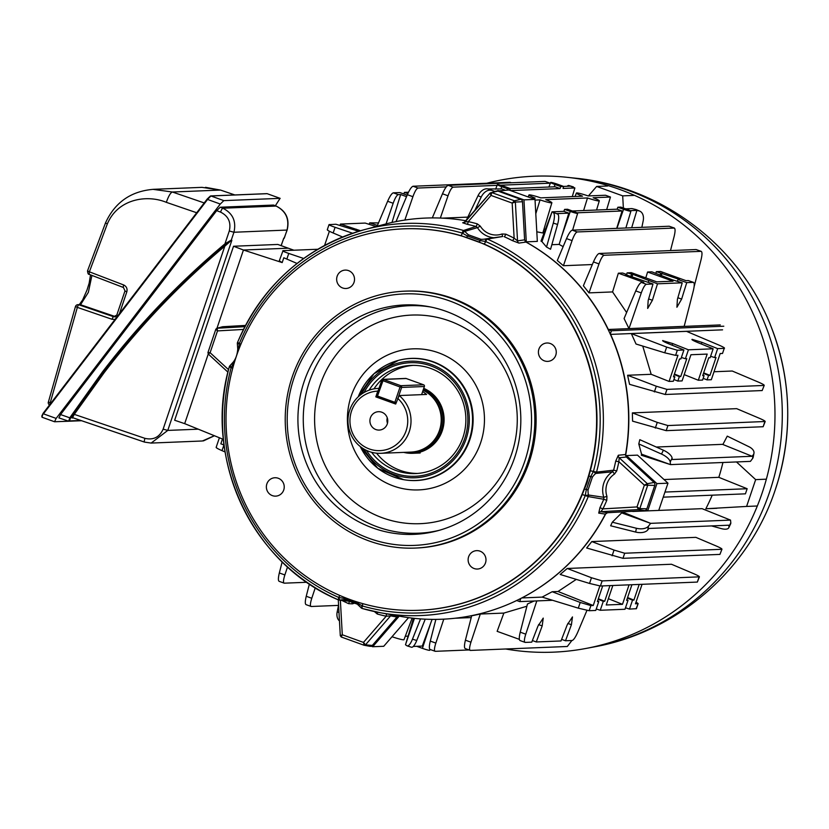 <?xml version="1.0" encoding="UTF-8"?>
<svg xmlns="http://www.w3.org/2000/svg" width="829" height="829" viewBox="0 0 829 829"><rect width="100%" height="100%" fill="white"/><g stroke="black" fill="none" stroke-linecap="round" stroke-linejoin="round"><path stroke-width="1.24" d="M563.647 186.442L557.969 184.39A6.186 0.549 18.7 0 0 550.808 182.401A6.186 0.549 18.7 0 0 550.622 182.463A6.186 0.549 18.7 0 0 554.995 184.504L560.673 186.556L563.647 186.442L563.067 188.442L574.88 187.965L569.16 185.644A10.829 3.161 -72.9 0 0 568.891 185.52A10.829 3.161 -72.9 0 0 567.109 186.287M510.384 188.597L504.706 186.546A6.186 0.549 18.7 0 0 497.545 184.556A6.186 0.549 18.7 0 0 497.359 184.618A6.186 0.549 18.7 0 0 501.732 186.67L507.41 188.722L510.384 188.597L509.866 190.338M606.673 209.613L610.455 197.033L605.502 195.24L588.196 195.934A12.103 1.067 18.7 0 0 576.746 192.939A12.103 1.067 18.7 0 0 576.373 193.064A12.103 1.067 18.7 0 0 582.528 196.172L540.767 197.862A12.103 1.067 18.7 0 0 529.316 194.867A12.103 1.067 18.7 0 0 528.954 194.991A12.103 1.067 18.7 0 0 535.109 198.09L531.7 198.235M673.645 376.314L674.847 376.801L673.335 381.267L669.086 381.433L677.946 355.268L675.594 355.361L664.734 352.802L636.03 344.025L631.325 333.59L686.516 331.351L718.702 344.988C723.365 347.019 725.209 348.139 724.245 348.356L722.515 353.465L724.245 348.356L717.655 348.626L701.904 342.346L692.122 339.351C691.345 339.589 693.199 340.646 697.686 342.522L713.147 348.802L688.422 349.807L672.671 343.538L662.62 340.636M662.889 340.532C662.112 340.771 663.967 341.828 668.454 343.703L683.915 349.993L677.324 350.252L675.594 355.361M571.886 640.516L567.305 646.485L470.364 650.423L465.401 648.63C464.157 648.257 464.167 645.449 465.411 640.185L471.67 615.812L480.302 614.03L503.866 613.077L526.892 606.227M586.932 610.424L577.803 632.071C575.523 637.221 573.616 640.04 572.103 640.506L565.502 640.776L571.419 624.714L572.466 616.931L567.202 624.89L561.005 640.962L536.27 641.957L542.187 625.905L543.233 618.113L537.969 626.071L531.772 642.143L525.171 642.413L520.218 640.62C518.975 640.247 518.975 637.439 520.229 632.175L527.472 603.968L534.104 601.025M722.929 462.489A200.276 194.411 87.7 0 1 718.816 477.328L664.029 479.556M712.204 495.182A200.276 194.411 87.7 0 1 705.842 508.747L716.888 508.301M647.853 510.436L607.191 512.747L647.853 510.436L656.92 483.628L626.455 455.577L637.501 455.131L667.967 483.183L656.92 483.628M626.227 456.852A200.276 194.411 -92.3 0 0 626.455 455.577M632.745 511.472L702.07 508.664L730.525 520.104L650.62 523.348L648.516 526.104L647.781 529.907A10.829 6.083 -169.1 0 1 635.667 532.063L610.652 525.783L612.299 522.197L621.667 512.882A200.276 194.411 87.7 0 0 622.082 512.084M632.568 421.142L632.372 412.883L657.262 422.396L667.915 425.557L666.184 430.655L632.568 421.142M667.915 425.557L765.198 421.495L763.136 426.728L764.866 421.619C765.83 421.401 763.986 420.282 759.323 418.262L736.66 408.656L632.372 412.883M586.642 547.99L591.802 541.575L695.852 537.347L716.111 545.938C720.764 547.959 722.608 549.078 721.644 549.295L624.703 553.233L622.973 558.331L586.642 547.99M656.267 447.038L722.494 444.344L752.131 456.271L753.25 454.82A10.829 6.083 10.9 0 0 753.955 453.276A10.829 6.083 10.9 0 0 748.96 446.738L727.261 436.137L722.878 444.499M752.131 456.271L672.236 459.515L672.091 458.105L670.226 461.96A10.829 4.425 -154.2 0 0 661.511 454.064L638.796 443.919L641.542 454.157A200.276 194.411 87.7 0 1 641.345 455.245L670.506 464.613L750.411 461.38L752.514 458.624L753.25 454.82M638.796 443.919L639.801 439.681L663.376 450.209A10.829 4.425 25.8 0 1 672.091 458.105M542.125 597.098L552.187 591.73L580.227 602.455L590.89 605.605L589.16 610.714L578.3 608.154L542.125 597.098M576.279 579.388L558.021 591.491L552.187 591.73M560.186 574.466L567.243 568.476L591.471 577.74L602.134 580.901L600.403 585.999L589.543 583.44L560.186 574.466M602.134 580.901L699.417 576.839L697.355 582.072L699.075 576.963C700.039 576.746 698.194 575.627 693.541 573.606L671.469 564.248L567.243 568.476M714.007 371.755L732.235 371.019L758.359 382.086C763.022 384.117 764.866 385.236 763.903 385.454L666.962 389.381L665.231 394.49L629.563 384.345L627.605 375.257L651.179 374.304L642.744 346.076M521.866 597.937L542.187 597.108M722.567 329.838L610.621 334.388M636.092 608.807L638.154 603.585L636.413 608.704L629.491 609.077L625.481 607.802M631.926 584.725L626.631 600.383L628.019 600.32L624.993 609.263L600.258 610.268L596.248 608.994M597.585 601.025L598.787 601.512L595.761 610.445L589.16 610.714M637.812 603.709L635.47 603.802L642.06 584.31M639.2 584.435L633.905 600.082L632.517 600.144L629.491 609.077M638.154 603.585L636.05 602.082M378.501 222.918L369.672 222.887L377.444 225.415M360.532 230.742L340.439 224.079L365.174 223.074L376.086 226.545M327.279 229.757L329.02 224.628L335.942 224.255L358.76 231.27M329.341 224.524C328.388 224.711 330.305 225.633 335.082 227.301L352.636 233.239M369.185 224.348L369.672 222.887M377.081 226.286L387.63 201.271C389.91 196.11 391.806 193.302 393.329 192.836L398.293 194.628C396.801 195.105 395.091 197.986 393.164 203.271L386.055 223.903M407.153 195.178L399.93 192.566L393.329 192.836M408.49 192.214L404.428 192.38L403.816 193.965M684.174 326.346L693.313 290.803C694.557 285.549 694.567 282.73 693.324 282.368L686.733 282.637L681.635 299.103L676.91 307.258L677.417 299.269L682.226 282.813L657.501 283.819L652.402 300.285L647.677 308.44L648.185 300.461L652.993 284.005L646.402 284.274C644.91 284.751 643.2 287.632 641.273 292.917L628.983 328.595L684.174 326.346M688.36 280.575L693.552 282.399L688.36 280.575L686.018 280.668L660.589 271.477L656.34 271.653L679.428 279.435L678.049 279.497L686.733 282.637M674.847 376.801L673.459 376.853L679.511 358.988L680.889 358.926L683.915 349.993M631.325 333.59L666.661 347.102L677.324 350.252M503.866 613.077L497.141 631.335L519.337 639.356M536.809 600.911L525.762 634.175C524.156 639.314 523.969 642.05 525.171 642.413M432.096 619.387L422.272 646.081L413.267 646.444M420.531 618.9L412.459 639.18A10.829 3.161 -72.9 0 1 407.194 645.895A10.829 3.161 -72.9 0 1 406.935 645.76L405.495 644.765L413.474 618.258M408.086 636.144L405.288 636.257M467.515 219.115L466.903 219.032L478.032 195.706A10.829 7.347 -66.6 0 1 488.001 188.939L494.892 191.468M608.32 329.476L720.266 324.927M592.341 264.544L563.409 265.726L557.295 260.503L566.528 238.607C568.808 233.446 570.715 230.638 572.228 230.161L577.191 231.954C575.699 232.441 573.989 235.322 572.062 240.607L563.409 265.726M442.458 218.141L467.825 217.115M536.798 231.788L542.819 232.99L551.886 202.753A12.103 1.067 18.7 0 0 545.731 199.654L587.492 197.965L583.616 210.545M526.291 241.84L523.949 199.862L534.995 199.416L537.337 241.394L526.291 241.84A200.276 194.411 -92.3 0 0 525.037 241.166M543.938 229.25L545.492 229.187M551.845 244.71L559.14 244.41L563.15 246.638M557.762 214.141A10.829 3.161 107.1 0 1 557.575 224.441L550.56 249.26L546.529 247.042L541.948 241.633A200.276 194.411 87.7 0 0 540.995 241.104L552.041 211.83L557.762 214.141L557.005 213.623L568.818 213.136L559.14 244.41M628.983 328.595L624.082 318.543L635.739 290.917C638.019 285.756 639.915 282.948 641.439 282.471L646.402 284.274M626.62 312.533L612.569 291.922L589.004 292.875L583.378 285.787L593.44 261.923C595.73 256.762 597.626 253.943 599.149 253.477L604.113 255.27C602.621 255.746 600.911 258.638 598.984 263.923L589.004 292.875M617.874 207.229L623.553 209.281A6.186 0.549 18.7 0 0 630.9 211.198A6.186 0.549 18.7 0 0 626.527 209.157L620.848 207.105L617.874 207.229L617.118 209.188L622.082 210.98L616.703 228.358M622.082 210.98L576.891 212.815M617.118 209.188L572.373 211.001M564.611 209.385L570.29 211.436A6.186 0.549 18.7 0 0 577.637 213.364A6.186 0.549 18.7 0 0 573.254 211.322L567.575 209.271L564.611 209.385L563.855 211.343L568.818 213.136M563.855 211.343L552.041 211.83L541.948 241.633M560.673 186.556L560.062 188.566L555.098 186.774L510.353 188.587M569.16 185.644L569.917 186.173L563.616 186.432M560.062 188.566L510.519 190.577M505.213 190.152L501.825 188.939L488.001 188.939M496.032 191.167L494.882 191.468M641.843 227.343L643.169 220.97A10.829 7.347 113.4 0 0 639.76 211.126A10.829 7.347 113.4 0 0 638.921 210.856L636.9 210.379L631.677 227.757M636.9 210.379L630.154 210.649M625.646 208.835L631.947 208.587L635.76 209.488A10.829 7.347 -66.6 0 1 636.599 209.768L639.76 211.126M535.026 200.09L540.062 199.882L535.793 213.778M610.455 197.033L593.149 197.727A12.103 1.067 18.7 0 1 599.305 200.825L596.548 210.017M392.179 636.796A12.103 1.067 18.7 0 0 404.003 639.667L412.148 618.102M718.816 477.328L747.157 488.727L745.426 493.835L663.231 497.162M747.157 488.727L664.962 492.063M540.062 199.882A12.103 1.067 18.7 0 0 551.886 202.753M587.492 197.965A12.103 1.067 18.7 0 0 599.305 200.825M572.279 196.587L574.88 187.965M621.667 512.882L650.62 523.348L622.548 512.053M711.52 525.918L721.261 528.591A10.829 4.425 -154.2 0 0 728.774 527.731A10.829 4.425 -154.2 0 0 728.95 526.612L728.795 525.213L648.9 528.456L647.781 529.907M730.525 520.104L730.805 522.757A10.829 4.425 25.8 0 1 730.629 523.876L728.774 527.731M670.226 461.96L670.506 464.613L641.542 454.157M507.41 188.722L506.985 190.09M558.021 591.491L593.243 605.512L590.89 605.605M598.787 601.512L597.398 601.564L602.693 585.906M593.243 605.512L599.854 585.979M609.968 585.616L604.673 601.274L603.284 601.326L600.258 610.268M608.362 598.704L622.475 604.331L629.066 584.839M622.475 604.331L606.237 604.983L612.828 585.502M603.284 601.326L598.165 599.294M598.351 598.766L604.673 601.274M628.019 600.32L626.817 599.833M627.398 598.103L632.517 600.144M627.584 597.574L633.905 600.082M626.797 275.093L626.942 274.586L622.61 273.021L618.361 273.197L643.791 282.378L641.439 282.471M626.942 274.586L625.553 274.648L652.993 284.005M632.009 276.979L632.828 274.347L657.501 283.819M632.828 274.347L627.107 272.845L631.356 272.668L656.775 281.85L673.024 281.197L647.594 272.005L651.843 271.839L672.153 279.736L682.226 282.813M631.449 274.409L630.786 276.534M648.817 280.679L648.205 282.274M661.241 275.788L662.06 273.166M660.019 275.352L660.682 273.218M677.438 281.083L678.049 279.497M329.382 231.26L324.574 245.457M339.942 225.529L340.439 224.079M713.147 348.802L710.121 357.745L708.743 357.796L702.691 375.672L704.08 375.62L702.567 380.076L698.319 380.252L707.178 354.087L690.94 354.739L682.08 380.905L677.832 381.081L679.345 376.615L674.226 374.584M674.412 374.055L680.733 376.563L686.785 358.688L685.396 358.739L688.422 349.807M680.733 376.563L679.345 376.615M722.515 353.465L720.173 353.558L711.313 379.723L707.064 379.889L708.577 375.433L709.966 375.382L716.018 357.506L714.629 357.558L717.655 348.626M407.837 193.613L404.428 192.38M406.531 196.66L400.645 194.525L398.293 194.628M697.355 582.072L600.403 585.999M762.172 390.552L764.234 385.33L762.172 390.552L665.231 394.49M707.064 379.889L703.158 378.335M698.319 380.252L684.205 374.625M677.832 381.081L673.925 379.527M669.086 381.433L651.179 374.304M627.605 375.257L656.299 386.231L666.962 389.381M694.122 286.699L701.044 259.778C702.287 254.524 702.298 251.705 701.054 251.342L604.113 255.27M696.091 249.55L701.282 251.374L696.091 249.55L599.149 253.477M618.361 273.197L612.569 291.922M627.107 272.845L626.61 274.472M647.594 272.005L645.781 277.881M656.34 271.653L655.843 273.28M391.993 222.473L400.645 194.525M511.317 182.784L510.011 182.307L413.07 186.245L418.034 188.038C416.541 188.515 414.832 191.395 412.904 196.691L404.842 220.058M510.011 182.307L511.431 182.774M396.003 221.623L407.36 194.691C409.65 189.53 411.547 186.712 413.07 186.245M342.595 236.99L333.154 232.99C328.502 230.97 326.647 229.851 327.61 229.633M317.849 249.249L283.021 250.659L279.218 261.042M283.021 250.659C282.067 250.845 283.984 251.767 288.761 253.436L303.694 258.493M225.094 451.95L222.017 450.644C217.353 448.613 215.509 447.494 216.473 447.277M532.384 640.558L536.27 641.957M561.616 639.366L565.502 640.776M282.171 561.886L279.332 572.953C278.088 578.207 278.078 581.025 279.321 581.388L284.274 583.181L306.927 582.269M480.302 614.03L470.945 642.185C469.349 647.314 469.152 650.06 470.364 650.423M414.438 618.361L405.495 644.765M516.685 600.507L519.731 601.605L520.799 598.465M610.279 334.097L611.408 330.771L608.175 329.6M763.136 426.728L666.184 430.655M297.072 263.467L283.808 257.767L282.181 262.586L243.446 250.016L216.97 328.243L243.446 250.016L287.622 248.223L243.446 250.016L233.54 246.244L277.808 244.451L293.912 250.223M233.54 246.244L174.65 420.241L184.68 423.65L208.245 354.024L184.68 423.65L222.462 439.007L220.835 443.826L224.058 444.872M220.835 443.826L224.068 444.986M719.924 554.404L721.976 549.171L719.924 554.404L622.973 558.331M591.802 541.575L614.04 550.073L624.703 553.233M435.878 619.387L430.292 641.086C429.049 646.351 429.049 649.159 430.282 649.532L435.246 651.325L468.945 649.957M443.784 619.149L435.836 643.086C434.23 648.216 434.044 650.962 435.246 651.325M338.533 605.388L311.196 606.496C309.984 606.144 310.181 603.398 311.777 598.269L315.279 587.73M309.404 583.958L306.243 596.269C304.999 601.522 304.999 604.341 306.233 604.704L311.196 606.496M287.539 566.912L284.865 574.953C283.269 580.082 283.072 582.828 284.274 583.181M446.251 186.898L418.034 188.038M550.332 183.24L545.13 181.406L448.178 185.344L453.142 187.136C451.65 187.613 449.94 190.494 448.012 195.789L440.344 218.048M545.13 181.406L550.311 183.24M432.303 217.923L442.479 193.789C444.758 188.629 446.655 185.81 448.178 185.344M550.083 183.199L500.592 185.209M497.079 185.354L453.142 187.136M670.495 250.586L674.132 236.462C675.376 231.208 675.376 228.389 674.143 228.027L669.179 226.234L572.228 230.161M669.179 226.234L674.36 228.058L577.191 231.954M491.151 190.307A10.829 7.347 113.4 0 0 481.193 197.074L474.551 210.991M546.529 247.042L553.285 223.115A10.829 3.161 -72.9 0 0 553.471 212.825M612.299 522.197L636.403 528.26A10.829 6.083 10.9 0 0 648.516 526.104M425.236 619.18L416.738 640.496A10.829 3.161 107.1 0 1 411.485 647.221L407.194 645.895M339.465 620.911A10.829 7.347 -66.6 0 1 337.206 611.761L338.584 605.139M282.181 262.586L279.539 260.938M534.995 199.416L508.944 190.007L497.441 190.981M523.949 199.862L497.897 190.452M658.889 509.99L667.967 483.183M408.562 617.646L383.734 646.288L372.687 646.734L399.215 616.144M371.216 646.195L372.687 646.734M703.645 372.863L709.966 375.382M703.458 373.392L708.577 375.433M704.08 375.62L702.878 375.122M710.619 356.283L714.629 357.558M685.396 358.739L681.386 357.465M568.891 185.52L573.181 186.836A10.829 3.161 107.1 0 1 573.44 186.971M753.955 453.276L753.219 457.09A10.829 6.083 -169.1 0 1 752.514 458.624M623.367 208.017L622.693 195.862L596.642 186.452L588.414 195.934M596.642 186.452L607.678 185.997M622.693 195.862L633.729 195.416M705.842 508.747L746.597 506.436L755.665 479.618L736.463 461.94M755.665 479.618L766.359 479.183M746.597 506.436L757.333 506.001M416.749 646.309L422.407 648.351A6.186 0.549 18.7 0 0 429.754 650.268L430.044 649.49M723.8 326.212L611.408 330.771M552.539 600.279L519.731 601.605M370.408 417.837A9.202 8.932 -92.3 0 0 379.216 430.075A9.202 8.932 -92.3 0 0 387.278 423.93A9.202 8.932 -92.3 0 0 378.47 411.692A9.202 8.932 -92.3 0 0 370.408 417.837M387.257 417.816A9.202 8.932 -92.3 0 0 387.475 423.256M422.697 391.516L426.614 394.438L399.195 395.557A32.476 31.523 87.7 0 1 409.453 431.039A32.476 31.523 87.7 0 1 380.812 453.308L411.018 452.085A32.476 31.523 -92.3 0 0 440.603 426.127A32.476 31.523 -92.3 0 0 423.122 390.283M403.692 452.375A33.761 32.777 -92.3 0 0 412.687 453.297A33.761 32.777 -92.3 0 0 443.608 425.484A33.761 32.777 -92.3 0 0 423.764 388.366M380.812 453.308A32.476 31.523 87.7 0 1 369.123 451.494A32.476 31.523 87.7 0 1 348.304 416.034A32.476 31.523 87.7 0 1 378.169 388.407A32.476 31.523 87.7 0 1 378.988 388.386L378.169 388.407M397.619 398.303A29.771 28.901 -92.3 0 1 394.873 445.691A29.771 28.901 -92.3 0 1 351.341 429.961A29.771 28.901 -92.3 0 1 377.775 391.133L375.827 396.873L395.682 404.044L399.195 395.557M377.775 391.133L378.47 389.91M375.827 396.873L376.739 396.832M505.638 648.983A238.161 231.187 -92.3 0 0 585.937 648.454A238.161 231.187 -92.3 0 0 762.11 493.079A238.161 231.187 -92.3 0 0 566.818 177.282A238.161 231.187 -92.3 0 0 486.737 183.261M73.325 417.92L72.019 417.971L73.584 413.982L74.278 414.355L72.537 417.681A0.674 0.653 87.7 0 1 72.651 417.692M73.584 413.982L103.428 372.356C139.22 325.631 179.489 283.414 224.234 245.695L231.415 240.327L225.529 244.337C180.142 282.399 139.324 325.072 103.097 372.366L70.527 418.075L69.439 420.935L80.838 420.469M104.091 372.76L74.278 414.355L144.94 438.354C153.417 440.282 159.489 437.215 163.137 429.153L224.804 246.203C180.09 283.891 139.863 326.077 104.091 372.76L103.428 372.356M68.548 421.153L58.869 417.878L68.683 421.194L69.833 417.712L102.423 371.962C138.692 324.626 179.53 281.922 224.96 243.83L225.529 244.337M58.942 417.889L60.558 414.562L216.68 210.639L220.555 212.11C228.358 216.037 231.27 222.327 229.291 230.99L224.96 243.83L231.312 240.037L231.83 240.379L167.779 430.417L151.168 443.069L144.629 442.126A4.062 0.85 -71.2 0 1 144.557 442.116A4.062 0.85 -71.2 0 1 144.94 438.354M202.4 440.987L214.39 435.722M283.653 238.4L284.212 238.275M229.291 230.99L233.933 232.255L287.135 230.058L284.15 238.192A0.674 0.653 -92.3 0 0 284.368 237.882L287.01 230.099C289.57 219.074 285.922 211.063 276.078 206.058L273.487 205.064L220.234 207.229L222.835 208.214C232.762 213.219 236.462 221.229 233.933 232.255L231.312 240.037A0.674 0.653 87.7 0 1 231.094 240.348M216.68 210.639L220.234 207.229M284.15 238.192L283.622 238.503M231.623 240.027A0.674 0.653 87.7 0 1 231.415 240.327L224.804 246.203L224.234 245.695M281.062 245.705L283.839 238.203A0.674 0.653 -92.3 0 0 284.046 237.902M60.558 414.562L70.527 418.075M275.352 205.768L280.088 198.349L223.83 200.628L220.276 204.038L56.144 418.417L54.548 421.754L41.978 417.225L43.067 413.412L207.198 199.053M267.311 193.737L280.161 198.359L267.166 193.685L210.908 195.965L207.571 199.447L207.198 199.033L210.183 196.183M68.683 421.194A0.674 0.653 -92.3 0 0 68.921 421.225L54.548 421.754M91.936 275.415L88.351 292.347L80.537 304.73L78.859 304.803L113.604 316.719L115.407 316.647M153.013 189.344L172.391 192.017L220.379 190.069L201.975 187.354L153.562 189.313C130.941 191.136 114.92 202.338 105.501 222.928L107.324 223.934L89.377 271.819L123.708 284.979A2.705 0.642 -69 0 0 123.428 287.497L89.107 274.326C88.33 274.565 87.801 273.415 87.522 270.896L105.501 222.928M196.701 212.752L166.339 202.338C147.469 194.452 118.05 198.432 107.324 223.934M75.553 306.471A2.705 2.632 87.7 0 1 77.926 304.668A2.705 2.705 0 0 0 75.47 306.502L77.346 307.383L50.258 402.697L51.046 402.998M123.49 287.508A2.705 0.642 -69 0 1 123.428 287.497L125.044 290.938M117.905 315.662L116.879 315.051L113.604 316.719L116.381 316.782M49.813 404.614A2.705 0.642 -69 0 1 50.258 402.697L48.32 402.044A2.705 2.705 0 0 0 49.522 404.987M115.044 319.403L112.091 319.3A2.705 0.653 -71.1 0 1 113.604 316.719M112.091 319.3L77.346 307.383A2.705 0.653 -71.1 0 1 78.859 304.803A2.705 2.632 87.7 0 0 77.926 304.668L79.615 304.595A2.705 2.632 -92.3 0 1 80.537 304.73L115.428 316.637M364.086 392.48A56.838 55.17 87.7 0 1 434.893 367.537A56.838 55.17 87.7 0 1 464.789 438.334A56.838 55.17 87.7 0 1 419.329 475.95A56.838 55.17 87.7 0 1 366.439 450.385M371.61 452.282A54.134 52.548 -92.3 0 0 415.526 473.566A54.134 52.548 -92.3 0 0 462.955 437.411A54.134 52.548 -92.3 0 0 411.143 365.402A54.134 52.548 -92.3 0 0 369.092 390.169M524.747 461.328A125.853 122.164 -92.3 0 0 449.567 300.906A125.853 122.164 -92.3 0 0 294.005 377.962A125.853 122.164 -92.3 0 0 369.185 538.384A125.853 122.164 -92.3 0 0 524.747 461.328M292.171 377.04A128.557 124.796 87.7 0 1 404.811 291.166A128.557 124.796 87.7 0 1 527.876 462.199A128.557 124.796 87.7 0 1 415.236 548.073A128.557 124.796 87.7 0 1 292.171 377.04M337.154 276.244A9.202 8.932 -92.3 0 0 345.962 288.492A9.202 8.932 -92.3 0 0 354.024 282.347A9.202 8.932 -92.3 0 0 345.216 270.099A9.202 8.932 -92.3 0 0 337.154 276.244M538.902 349.144A9.202 8.932 -92.3 0 0 547.71 361.382A9.202 8.932 -92.3 0 0 555.772 355.237A9.202 8.932 -92.3 0 0 546.964 342.999A9.202 8.932 -92.3 0 0 538.902 349.144M266.865 483.887A9.202 8.932 -92.3 0 0 275.674 496.136A9.202 8.932 -92.3 0 0 283.736 489.991A9.202 8.932 -92.3 0 0 274.927 477.742A9.202 8.932 -92.3 0 0 266.865 483.887M468.623 556.787A9.202 8.932 -92.3 0 0 477.431 569.036A9.202 8.932 -92.3 0 0 485.493 562.881A9.202 8.932 -92.3 0 0 476.685 550.643A9.202 8.932 -92.3 0 0 468.623 556.787M376.584 453.183A54.134 52.548 -92.3 0 0 417.609 473.442M514.622 457.67A114.806 111.449 87.7 0 1 437.505 530.798A114.806 111.449 87.7 0 1 327.476 497.307A114.806 111.449 87.7 0 1 304.119 381.62A114.806 111.449 87.7 0 1 428.406 306.575A114.806 111.449 87.7 0 1 514.622 457.67M415.236 548.073L416.531 548.01A128.557 124.796 -92.3 0 0 529.171 462.147A128.557 124.796 -92.3 0 0 406.106 291.114L404.811 291.166M502.219 236.586L487.328 239.084A196.204 190.463 87.7 0 1 596.528 472.105A2.705 2.58 82.3 0 1 595.73 473.442L593.419 471.452L590.828 476.406L586.248 489.929L585.253 495.566A193.551 187.882 87.7 0 1 362.356 605.978L361.009 607.667A2.705 2.601 101.2 0 0 362.252 608.507A2.705 0.622 -74 0 1 362.273 608.507L362.273 608.507A2.705 0.622 -74 0 1 362.356 605.978A2.705 0.622 -74 0 0 362.563 603.585M229.353 366.719A2.705 2.663 96.8 0 1 230.027 365.662M362.501 603.564A2.705 0.653 -73.9 0 1 362.314 605.968L357.6 603.191L344.46 598.434L338.916 597.522A193.551 187.882 87.7 0 1 231.167 367.63L230.13 365.558A22.818 22.145 -92.3 0 0 233.405 361.962M525.576 241.778A200.628 194.753 87.7 0 1 608.424 329.683M610.372 333.838A200.628 194.753 87.7 0 1 625.584 455.587M466.074 220.783A200.753 194.867 -92.3 0 0 384.542 224.296L364.843 229.54A196.204 190.463 87.7 0 1 463.546 230.493L475.929 226.462L477.452 227.633L464.862 231.332L462.271 233.084L467.183 235.861L480.333 240.607L485.67 241.529A2.705 0.622 -66.2 0 1 484.001 243.985L460.914 235.654A190.898 185.313 -92.3 0 0 390.873 229.82A190.898 185.313 -92.3 0 0 390.708 229.83M654.05 482.488L647.345 483.68L644.361 485.152L618.88 461.691L619.17 457.743L647.345 483.68L647.729 485.214L639.812 508.612L638.589 509.555L600.901 511.7L607.553 512.705L644.537 510.602A2.705 2.632 -92.3 0 0 646.869 508.799L654.786 485.4A2.705 2.632 -92.3 0 0 654.05 482.488L626.392 457.028L619.17 457.743A2.705 2.58 84.4 0 1 618.33 455.235L625.563 454.53A200.753 194.867 -92.3 0 0 525.99 242.068L518.913 243.094L512.353 240.617A199.198 193.364 -92.3 0 0 504.167 236.669A2.705 0.58 -65.6 0 0 505.835 234.172L502.001 233.996A2.705 0.622 -109.4 0 1 502.322 236.524M586.3 482.789A190.877 185.281 -92.3 0 0 390.542 229.851A190.877 185.281 -92.3 0 0 236.338 356.346A190.877 185.281 -92.3 0 0 405.982 610.341A190.877 185.281 -92.3 0 0 586.3 482.789M406.148 610.341A190.898 185.313 -92.3 0 0 406.314 610.351A190.898 185.313 -92.3 0 0 582.248 494.55L587.025 482.779L590.31 470.737A190.898 185.313 -92.3 0 0 484.063 244.016L484.001 243.985M605.968 513.369A200.628 194.753 87.7 0 1 520.788 598.486M516.705 600.517A200.628 194.753 87.7 0 1 510.457 603.377A200.628 194.753 87.7 0 1 510.322 603.429M590.289 470.799L596.528 472.105L613.605 470.198L612.444 471.794L595.73 473.442A22.818 22.145 -92.3 0 0 592.372 477.152L588.041 489.96A22.818 22.145 -92.3 0 0 588.424 495.017A2.705 2.601 101.3 0 1 588.238 496.592A196.204 190.463 87.7 0 1 380.387 612.735L400.459 616.361A200.753 194.867 -92.3 0 0 510.177 603.491A200.753 194.867 -92.3 0 0 605.388 514.115L598.735 513.12L599.947 507.69A199.198 193.364 -92.3 0 0 603.771 499.255L588.238 496.592L582.248 494.55M606.787 500.322L606.942 496.384L603.823 497.286L603.771 499.255L606.787 500.322A201.903 195.986 87.7 0 1 602.921 508.871L599.947 507.69M582.269 494.488L585.274 495.535L588.424 495.017L603.823 497.286A21.823 21.181 87.7 0 1 612.444 471.794A2.705 0.56 56.8 0 1 614.496 474.053L616.755 470.872L613.605 470.198A199.198 193.364 -92.3 0 0 615.698 461.142L618.33 455.235M520.726 199.333L514.436 200.784L512.177 203.074L491.006 195.426L491.701 192.566L490.219 192.96L491.701 192.566L514.436 200.784L515.358 202.048L517.534 240.866L524.612 239.84L522.488 201.737A2.705 2.632 -92.3 0 0 520.726 199.333L497.991 191.116A2.705 2.632 -92.3 0 0 496.467 191.053L490.157 192.991L491.006 195.426L468.302 221.612L465.059 221.944A2.705 2.632 73.2 0 1 462.675 222.773L467.141 224.276A2.705 0.632 -77.4 0 0 468.302 221.612A201.903 195.986 87.7 0 1 477.214 223.83A2.705 0.622 -74.7 0 1 475.929 226.462A199.198 193.364 -92.3 0 0 467.141 224.276M462.675 222.773L464.903 222.11M494.302 237.736A21.823 21.181 87.7 0 1 477.452 227.633L480.312 226.162L477.214 223.83M524.612 239.84L525.99 242.068M607.553 512.705L605.388 514.115M625.563 454.53L626.392 457.028M349.206 601.346A2.705 0.58 114.4 0 1 348.646 603.667L352.47 603.844A2.705 0.622 70.6 0 0 350.978 601.305L349.082 601.222M374.376 611.543L377.257 614.009A2.705 0.622 105.3 0 0 377.547 612.196M372.304 645.449L365.485 644.827L363.465 642.413L386.169 616.227L390.604 615.864L365.485 644.827L363.983 645.221L369.889 646.309A2.705 2.632 -92.3 0 0 372.304 645.449L396.946 617.025L390.604 615.864A2.705 2.611 100.3 0 1 392.801 614.983M399.371 616.165L396.946 617.025M245.508 325.424L222.928 326.709A2.705 2.632 -92.3 0 0 222.421 326.792L216.846 328.274L244.866 326.657M238.089 351.403L239.332 343.486A193.551 187.882 87.7 0 1 462.24 233.073A2.705 0.622 -74 0 1 463.546 230.493A2.705 2.642 70.9 0 1 464.862 231.332A22.818 22.145 -92.3 0 0 468.468 234.804L480.913 239.301A2.705 0.653 92.1 0 0 480.333 240.607A2.705 1.109 -66.6 0 1 478.882 241.736M339.465 595.315A2.705 0.549 -66.4 0 1 338.916 597.522A2.705 0.642 78.9 0 0 340.045 600.092L350.978 601.305A21.823 21.181 87.7 0 1 351.672 601.077M357.392 602.03A2.705 1.13 -71.3 0 1 357.6 603.191L357.403 604.196L344.957 599.699A22.818 22.145 -92.3 0 0 344.864 599.699A22.818 22.145 -92.3 0 0 340.045 600.092A2.705 2.663 96.4 0 1 339.258 600.123L339.258 600.123A2.705 2.663 96.4 0 1 338.501 599.916A2.705 0.591 113.7 0 1 338.47 599.906L338.47 599.906C252.368 564.207 202.763 458.323 229.25 366.915L229.301 366.895M377.257 614.009A201.903 195.986 87.7 0 0 386.169 616.227A2.705 0.632 102.6 0 0 386.283 613.802M364.211 645.283L363.465 642.413L342.294 634.765L341.247 637.004L363.983 645.221L341.268 637.004L340.294 635.729L341.247 637.004M349.113 601.232L339.258 600.123A2.705 2.705 0 0 1 338.47 599.906A2.705 0.591 113.7 0 1 338.885 597.502L338.885 597.502A2.705 0.591 113.7 0 0 339.424 595.295M340.346 635.75L342.294 634.765L340.367 600.248M616.755 470.872A201.903 195.986 87.7 0 0 618.88 461.691L615.698 461.142M654.786 485.4L644.361 485.152L636.993 506.933L639.812 508.612L646.869 508.799M644.537 510.602L638.589 509.555L636.993 506.933L602.921 508.871L600.901 511.7A2.705 2.601 -81.4 0 0 598.735 513.12M243.457 329.434L217.488 330.906L217.125 328.232L222.928 326.709M216.846 328.274L215.841 329.217L207.934 352.594L210.11 352.698L217.488 330.906L215.892 329.186L217.125 328.232M228.535 369.651L210.11 352.698L208.359 354.107L207.975 352.584M463.898 222.711L490.157 192.991M480.913 239.301A22.818 22.145 -92.3 0 0 484.136 239.177A22.818 22.145 -92.3 0 0 485.825 238.907A2.705 2.58 82.5 0 1 487.328 239.084A2.705 0.591 113.7 0 0 485.701 241.55L485.701 241.55A193.551 187.882 87.7 0 1 593.429 471.421L590.31 470.737M522.488 201.737L515.358 202.048L512.177 203.074L514.135 238.172A2.705 0.57 -62.9 0 1 512.353 240.617M518.913 243.094A2.705 2.591 -98.3 0 1 517.534 240.866L514.135 238.172A201.903 195.986 87.7 0 0 505.835 234.172M468.468 234.804L466.686 237.322M240.866 344.304L239.322 343.517L237.436 343.983M238.856 349.351A2.705 0.788 -161.8 0 0 238.534 349.113L237.83 349.04M485.825 238.907A2.705 0.642 78.9 0 0 485.815 238.918L485.815 238.918A2.705 0.642 78.9 0 0 485.67 241.529A2.705 0.591 113.7 0 1 484.063 244.016M232.773 368.107L231.167 367.599L233.954 362.646L233.488 361.848M234.306 362.719L234.928 360.698M592.372 477.152L590.828 476.406A2.705 0.736 -166.2 0 0 588.88 476.468M588.041 489.96L584.632 489.017M344.781 597.533L344.46 598.434A2.705 0.653 92.1 0 0 344.957 599.699L344.864 599.699M362.273 608.507L380.387 612.735A196.204 190.463 87.7 0 1 362.283 608.507A2.705 2.705 0 0 1 360.936 607.636L357.33 604.175L344.957 599.699M460.914 235.654A2.705 0.622 -74 0 0 462.24 233.073L462.271 233.084A2.705 0.58 -74.1 0 1 460.986 235.674M413.225 365.361A54.134 52.548 -92.3 0 0 373.983 388.863M554.995 184.504L554.197 186.805M501.732 186.67L500.934 188.971M638.921 210.856L635.76 209.488M728.95 526.612L730.805 522.757M567.803 623.418L571.419 624.714M538.57 624.6L542.187 625.905M701.344 344.004L701.904 342.346M672.112 345.196L672.671 343.538M355.848 230.514L356.283 229.218M677.863 297.735L681.635 299.103M648.63 298.927L652.402 300.285M623.553 209.281L616.931 228.348M570.29 211.436L561.565 236.555M422.407 648.351L430.676 623.253M337.206 611.761L338.999 612.538M412.459 639.18L416.738 640.496M635.667 532.063L636.403 528.26M661.511 454.064L663.376 450.209M557.575 224.441L553.285 223.115M481.193 197.074L478.032 195.706M641.273 292.917L635.739 290.917M448.012 195.789L442.479 193.789M598.984 263.923L593.44 261.923M335.082 227.301L333.154 232.99M288.761 253.436L286.834 259.125M223.944 444.945L222.017 450.644M279.332 572.953L284.865 574.953M306.243 596.269L311.777 598.269M430.292 641.086L435.836 643.086M465.411 640.185L470.945 642.185M520.229 632.175L525.762 634.175M578.3 608.154L580.227 602.455M589.543 583.44L591.471 577.74M612.113 555.772L614.04 550.073M655.324 428.096L657.262 422.396M654.371 391.93L656.299 386.231M664.734 352.802L666.661 347.102M572.062 240.607L566.528 238.607M412.904 196.691L407.36 194.691M393.164 203.271L387.63 201.271M432.241 442.385A31.533 30.611 -92.3 0 0 430.324 395.122M409.764 452.137A32.611 31.657 -92.3 0 0 442.22 426.769A32.611 31.657 -92.3 0 0 423.401 389.454M775.592 488.82A230.421 223.664 -92.3 0 0 777.747 482.001L775.27 489.752C749.033 569.72 677.034 632.081 594.227 646.9A236.928 229.985 -92.3 0 0 769.488 492.322A236.928 229.985 -92.3 0 0 575.212 178.162L566.818 177.282M771.488 327.652C790.793 378.407 792.876 429.847 777.747 482.001A230.421 223.664 -92.3 0 0 771.488 327.652C740.618 246.379 661.718 186.411 575.212 178.162M102.423 371.962L103.097 372.366M163.137 429.153L167.779 430.417L198.276 429.173M144.495 442.075L72.765 417.712M220.555 212.11A4.062 0.839 -69.2 0 1 222.835 208.214L276.078 206.058A4.062 0.964 -69 0 1 276.171 206.069A4.062 0.964 -69 0 1 276.244 206.12M273.57 205.074L276.171 206.069C286.14 211.053 289.798 219.053 287.135 230.058L287.062 229.954M81.563 420.717L68.921 421.225A0.674 0.653 -92.3 0 0 69.439 420.935M72.019 417.971A0.674 0.653 87.7 0 1 72.537 417.681M41.751 416.179L43.087 413.402M123.376 287.466L89.107 274.326M119.449 313.642L126.827 291.849C127.562 288.699 126.516 286.409 123.708 284.979M166.339 202.338C168.494 196.141 170.515 192.701 172.391 192.017L204.214 202.929M234.752 194.95L220.576 190.09L205.519 187.333M89.169 274.337L89.377 271.819L87.522 270.896M126.827 291.849L124.961 290.969L116.796 315.082L114.526 316.854M48.403 402.024L75.46 306.533A2.705 2.705 0 0 1 75.47 306.502M54.413 421.702L42.051 417.236M266.928 193.644L210.67 195.924A0.674 0.653 -92.3 0 1 210.908 195.965L223.83 200.628M220.276 204.038L207.571 199.447L43.45 413.837L56.144 418.417M406.231 378.521L406.21 378.511A1.357 1.357 0 0 0 405.692 378.428L382.957 379.35A1.357 1.316 87.7 0 1 383.444 379.433L400.811 385.703L423.546 384.78L406.179 378.511L383.444 379.433L377.506 396.044L394.873 402.314L400.055 386.998L381.734 380.273A1.357 1.316 87.7 0 1 382.957 379.35A1.357 1.357 0 0 0 381.734 380.273L376.584 395.578L381.754 380.314M394.708 403.557L377.392 397.309L377.506 396.044L376.542 395.599A1.357 1.357 0 0 0 377.371 397.298A1.357 1.316 87.7 0 1 376.573 395.63M421.609 394.645L424.355 386.511L401.619 387.433L398.407 396.925M396.127 402.707L394.873 402.314L394.759 403.578A1.357 1.357 0 0 0 395.246 403.65A1.357 1.316 87.7 0 1 394.759 403.578L377.371 397.298M395.879 403.464A1.357 1.316 87.7 0 1 395.246 403.65L395.816 403.63M400.055 386.998L401.619 387.433A1.357 1.316 87.7 0 0 400.811 385.703L400.055 386.998M424.396 386.49A1.357 1.357 0 0 0 423.578 384.791L423.546 384.78A1.357 1.316 87.7 0 1 424.355 386.511L421.64 394.645M405.692 378.428A1.357 1.316 87.7 0 1 406.179 378.511L423.609 384.801M430.531 306.979A113.853 110.516 -92.3 0 0 309.414 381.754A113.853 110.516 -92.3 0 0 331.838 495.659A113.853 110.516 -92.3 0 0 439.588 530.228M320.232 384.801A104.392 101.335 -92.3 0 0 382.594 517.866A104.392 101.335 -92.3 0 0 511.628 453.96A104.392 101.335 -92.3 0 0 449.266 320.885A104.392 101.335 -92.3 0 0 320.232 384.801M351.216 395.993A70.589 68.527 -92.3 0 0 393.392 485.981A70.589 68.527 -92.3 0 0 480.644 442.759A70.589 68.527 -92.3 0 0 438.479 352.771A70.589 68.527 -92.3 0 0 351.216 395.993M360.19 446.489L377.848 468.312L403.64 479.67A61.128 59.346 -92.3 0 0 469.825 439.712A61.128 59.346 -92.3 0 0 457.39 378.117A61.128 59.346 -92.3 0 0 398.801 360.273L398.345 360.397A61.025 59.242 87.7 0 1 456.841 378.2A61.025 59.242 87.7 0 1 469.245 439.702A61.025 59.242 87.7 0 1 403.184 479.587A61.025 59.242 87.7 0 1 360.263 446.551M358.242 396.811A61.025 59.242 87.7 0 1 398.345 360.397L374.014 373.692L358.18 396.873M363.941 449.069A58.331 56.621 -92.3 0 0 418.303 477.556A58.331 56.621 -92.3 0 0 466.157 438.831A58.331 56.621 -92.3 0 0 434.365 365.682A58.331 56.621 -92.3 0 0 361.713 393.993M240.876 344.263L237.581 342.418A196.204 190.463 87.7 0 1 364.843 229.54C305.383 246.866 262.948 284.492 237.529 342.439A2.705 2.705 0 0 0 237.374 343.973L237.757 349.05C237.322 354.397 235.871 358.677 233.415 361.89L230.068 365.589A2.705 2.705 0 0 0 229.25 366.915L232.752 368.159M614.496 474.053A19.119 18.559 -92.3 0 0 606.942 496.384M338.439 599.895A196.204 190.463 87.7 0 1 229.281 366.967M465.11 221.923L490.126 193.064M480.312 226.162A19.119 18.559 -92.3 0 0 502.001 233.996M491.701 192.566L497.991 191.116M348.646 603.667A201.903 195.986 87.7 0 1 341.817 600.414M355.662 603.035A19.119 18.559 -92.3 0 0 352.47 603.844M227.923 372.117L208.359 354.107L227.923 372.138M360.926 607.564A22.818 22.145 -92.3 0 0 357.403 604.196M550.622 182.463L548.902 187.022M497.359 184.618L495.628 189.188M528.954 194.991L528.208 196.97M576.373 193.064L575.088 196.473M455.214 618.227L471.224 617.574M630.9 211.198L625.874 227.985M577.637 213.364L572.601 230.151M219.405 437.764L216.141 447.401M420.158 452.997L412.687 453.297M594.227 646.9L585.937 648.454M202.411 440.987L151.158 443.069M151.168 443.069L144.557 442.116L72.693 417.702M283.653 238.42L281.166 245.736M214.442 435.743L203.385 440.924M234.866 194.95L220.576 190.09M79.294 304.606L82.651 299.932L86.993 290.098L89.138 283.259L90.516 274.876M210.67 195.924L207.198 199.033L43.067 413.412L41.978 417.225M338.284 599.833L340.294 635.729M207.934 352.594L208.317 354.087M484.136 239.177L485.815 238.918A2.705 2.705 0 0 1 485.981 238.887L502.685 236.472"/></g></svg>
